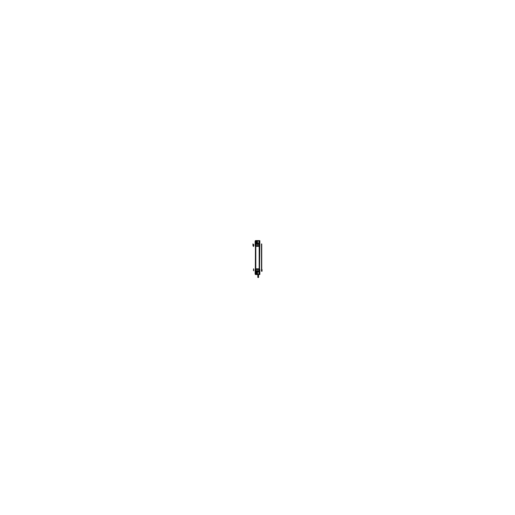 <?xml version="1.0" encoding="UTF-8"?>
<svg xmlns="http://www.w3.org/2000/svg" width="515" height="515" viewBox="0 0 515 515"><rect width="100%" height="100%" fill="white"/><g stroke="black" fill="none" stroke-linecap="round" stroke-linejoin="round"><path stroke-width="0.77" d="M256.11 273.581A0.502 0.502 0 0 0 256.605 274.083A0.502 0.502 0 0 0 257.107 273.581L257.107 272.48L257.107 273.6A0.502 0.502 0 0 1 256.605 274.083A0.502 0.502 0 0 1 256.11 273.581A0.502 0.502 0 0 0 256.605 274.083A0.502 0.502 0 0 0 257.107 273.581A0.502 0.502 0 0 1 256.605 274.083A0.502 0.502 0 0 1 256.11 273.581L256.11 272.48L256.11 273.6M258.865 271.592L258.865 274.559L259.444 274.559L259.444 271.579L259.444 274.559L255.556 274.559L255.556 271.579L255.556 274.559L257.532 274.559L257.519 271.579L257.532 274.559L257.532 271.63L257.442 274.508L257.442 271.637L255.627 271.637L257.532 271.643L257.532 274.559L257.519 271.65L259.496 271.56L259.36 274.199M259.444 274.476L259.856 274.476L259.856 271.244L258.865 271.65L258.948 274.559L258.865 271.65M259.496 271.637L255.665 271.225M259.805 271.418L255.144 271.244L255.64 271.682M255.556 240.93L255.144 240.93L255.144 243.872L255.64 243.466L257.532 243.511L257.532 240.589L255.556 240.589L257.519 240.589L257.436 243.569M259.36 240.956L259.496 243.595L257.442 243.518L257.442 240.647L257.532 243.582M259.36 243.466L257.481 243.505M259.373 243.518L258.852 243.524L258.942 240.647L258.936 243.601L257.397 243.563L257.532 240.647M255.504 243.589L255.144 243.91L259.805 243.737M255.144 245.597L255.678 245.591L255.755 243.614L255.144 243.91L259.341 243.917L259.309 245.797L259.811 245.797A0.464 0.464 0 0 0 259.856 245.629L259.856 243.865M256.953 273.6L256.953 272.48M256.953 272.525A0.348 0.348 0 0 0 256.605 272.158A0.348 0.348 0 0 0 256.264 272.525M256.264 272.48L256.264 273.6M256.264 273.562A0.348 0.348 0 0 0 256.605 273.928A0.348 0.348 0 0 0 256.953 273.562M256.09 274.122L256.09 271.965L257.127 271.965L257.127 274.122L256.09 274.122M257.107 273.549A0.502 0.502 0 0 1 256.605 274.083A0.502 0.502 0 0 1 256.11 273.549A0.502 0.502 0 0 0 256.605 274.083A0.502 0.502 0 0 0 257.107 273.549M256.11 272.538A0.502 0.502 0 0 1 256.605 272.004A0.502 0.502 0 0 1 257.107 272.538A0.502 0.502 0 0 0 256.605 272.004A0.502 0.502 0 0 0 256.11 272.538M256.953 241.548L256.953 242.668M256.953 241.593A0.348 0.348 0 0 0 256.605 241.226A0.348 0.348 0 0 0 256.264 241.593M256.264 242.668L256.264 241.548M256.264 242.629A0.348 0.348 0 0 0 256.605 242.996A0.348 0.348 0 0 0 256.953 242.629M256.09 241.033L256.09 243.189L257.127 243.189L257.127 241.033L256.09 241.033M256.11 242.617A0.502 0.502 0 0 0 256.605 243.151A0.502 0.502 0 0 0 257.107 242.617A0.502 0.502 0 0 1 256.605 243.151A0.502 0.502 0 0 1 256.11 242.617M257.107 241.548L257.107 242.668L257.107 241.548M257.107 241.606A0.502 0.502 0 0 0 256.605 241.072A0.502 0.502 0 0 0 256.11 241.606A0.502 0.502 0 0 1 256.605 241.072A0.502 0.502 0 0 1 257.107 241.606M256.11 242.668L256.11 241.548L256.11 242.668M255.369 244.464L259.631 244.464M255.781 268.83L255.781 246.325L255.427 246.325L255.337 268.843L259.573 268.83L259.818 269.377L255.183 269.377L255.691 269.377L255.794 268.804L255.427 268.83L255.781 268.83L255.794 246.35L255.453 246.35M255.813 268.83L255.813 246.325M255.717 246.325L255.717 268.83L259.283 268.83L259.283 246.325L255.717 246.325M259.187 268.83L259.187 246.325M259.444 240.679L259.856 240.679L259.856 243.872L259.496 243.589L259.856 243.91L255.659 243.917L255.659 245.597L259.818 245.777L259.573 268.83L259.206 268.804L259.309 269.377L259.818 269.377L255.189 269.364L255.427 268.83M255.369 270.69L259.631 270.69M258.562 274.559L257.822 274.579L257.822 277.308L258.575 277.308L258.562 274.559L258.562 277.463L258.17 277.463L258.17 274.559M256.483 274.508L259.058 274.508M255.64 273.587A0.895 0.895 0 0 0 256.56 274.501M259.36 274.141A0.354 0.354 0 0 1 259 274.501M255.556 274.218L255.144 274.218L255.144 271.283L259.631 271.547L259.322 269.525L259.856 269.461L259.856 274.476L259.856 271.283L258.929 271.65M259.36 271.688L259.856 271.238L255.62 271.225L259.38 271.225L259.245 271.547L259.341 269.557L259.856 269.557L255.189 269.358A0.464 0.464 0 0 0 255.144 269.525L255.157 269.467M258.865 274.559L258.942 271.56M257.519 274.559L257.519 271.592M257.519 271.65L255.517 271.566M255.64 271.65L255.64 273.652M255.144 269.525L255.144 271.289L255.678 271.283L255.678 269.525L255.144 269.525M259.856 269.557L259.341 269.557L259.811 269.358A0.464 0.464 0 0 1 259.856 269.525L259.856 269.461M259.856 271.238L255.781 271.547M255.755 271.54L255.659 269.557L255.144 269.564L255.659 269.557L255.768 268.843L255.685 269.358M255.781 246.35L255.691 245.777L255.183 245.777L255.427 246.325L259.663 246.312L259.219 246.325L259.219 268.83L259.573 268.83M255.588 269.525L255.588 271.27L259.412 271.27L259.412 269.525L255.588 269.525M255.607 269.358L259.412 269.564L255.607 269.358M255.704 268.83L255.601 269.377L259.399 269.377L259.296 268.83L255.704 268.83M258.195 277.308L258.195 274.559L258.215 277.463L257.822 277.463L257.822 274.559M257.822 240.589L258.562 240.589M259.058 240.647L256.483 240.647M259.36 241.014A0.354 0.354 0 0 0 259 240.647M255.64 241.567A0.895 0.895 0 0 1 256.56 240.647M255.556 243.569L255.556 240.589L255.556 243.569M259.444 243.569L259.444 240.589L258.865 240.589L259.444 240.589L259.444 243.569M255.479 243.518L257.532 243.518L255.144 243.872L255.144 240.93L255.144 243.898L255.678 243.872L255.678 245.629L255.144 245.687L255.144 243.865M255.64 243.505L255.64 241.503M259.051 243.518L258.852 240.589L258.865 243.505L257.429 243.589L258.852 243.524M258.852 243.582L258.852 240.589L257.532 240.589M258.865 240.589L258.948 243.569M255.781 243.608L258.929 243.505M259.856 245.629L259.322 245.629L259.631 243.601L255.369 243.614M259.219 268.804L259.206 246.35L259.547 246.35M259.341 243.917L259.341 245.597L255.659 245.597L255.768 246.312L255.672 245.79L255.189 245.79L255.659 245.597L255.183 245.777A0.464 0.464 0 0 1 255.144 245.629L255.144 245.687M255.755 243.608L259.245 243.608M259.631 243.614L258.865 243.505L258.852 240.647M259.412 245.629L259.412 243.885L255.588 243.885L255.588 245.629L259.412 245.629M259.393 245.797L255.588 245.591L259.393 245.797L255.601 245.777L255.704 246.325L259.296 246.325L259.399 245.777M255.646 245.591L259.856 245.591L259.341 245.597L259.219 246.325L259.219 268.83M255.672 245.79L259.328 245.79L259.232 246.312L259.328 245.79L259.811 245.79L259.309 245.777M253.496 270.723L253.496 268.959M253.683 270.678L253.65 268.804M253.496 246.189L253.496 244.432M253.65 246.35L253.683 244.477M261.729 243.943L261.729 271.212M261.504 243.943L261.504 271.212M259.245 271.54L259.341 269.557L255.659 269.557L255.659 271.238L255.195 271.418M259.232 268.843L259.341 269.557L259.232 268.843M261.729 268.804L261.729 270.723M255.479 271.637L257.481 271.637M259.341 271.283L259.341 269.525M262.038 269.525L262.038 271.27M255.64 243.466L257.442 243.518M258.929 243.518L259.341 243.518M253.271 246.35L253.271 244.425M255.659 243.872L255.659 245.629M252.962 245.629L252.962 243.885M258.942 271.637L259.367 271.637M258.852 271.63L258.852 274.508M257.532 274.508L257.442 271.56M255.659 269.557L255.144 269.557M259.631 243.601L259.856 240.679M259.341 245.597L259.856 245.597M255.144 274.218L255.144 271.283"/></g></svg>
